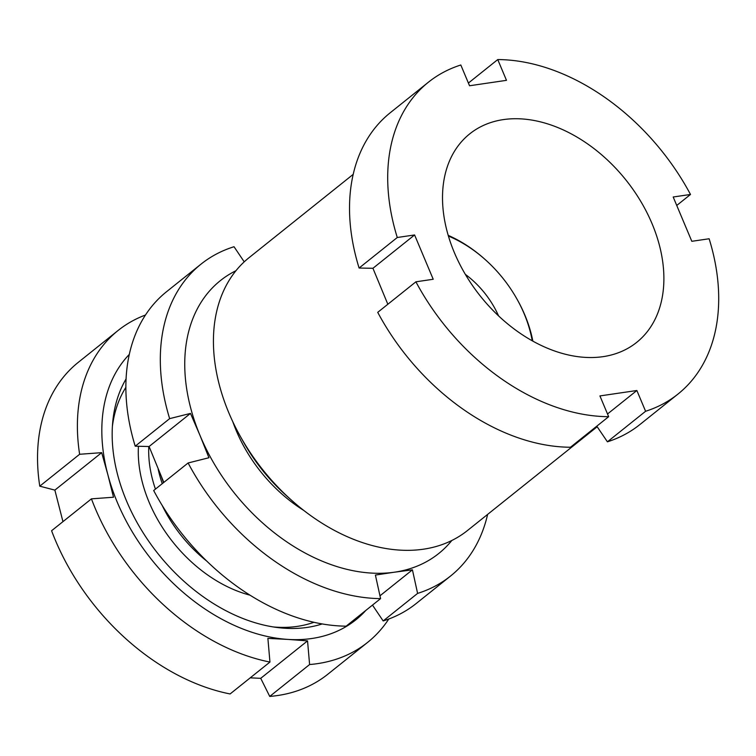 <?xml version="1.0" encoding="UTF-8"?>
<svg xmlns="http://www.w3.org/2000/svg" width="756" height="756" viewBox="0 0 756 756"><rect width="100%" height="100%" fill="white"/><g stroke="black" fill="none" stroke-linecap="round" stroke-linejoin="round"><path stroke-width="1.13" d="M291.211 499.943L286.59 495.804A148.535 103.553 -128.7 0 1 243.309 441.712L240.285 436.297A174.749 121.829 51.3 0 0 291.211 499.943A174.749 121.829 51.3 0 0 423.445 549.196A174.749 121.829 51.3 0 0 467.425 530.561L597.183 426.743M353.222 174.343L249.083 257.654A174.749 121.829 51.3 0 0 240.285 436.297M503.373 119.599A133.557 93.111 -128.7 0 1 640.597 201.105A133.557 93.111 -128.7 0 1 636.637 342.421A133.557 93.111 -128.7 0 1 603.023 356.662A133.557 93.111 -128.7 0 1 465.809 275.156A133.557 93.111 -128.7 0 1 469.76 133.84A133.557 93.111 -128.7 0 1 503.373 119.599M676.743 205.462L690.502 194.462L673.19 196.995L691.816 241.306L709.128 238.764A199.716 139.227 -128.7 0 1 677.971 394.074A199.716 139.227 -128.7 0 1 645.596 411.273L636.864 390.502L607.512 413.986M468.399 83.056L497.75 59.573A199.716 139.227 -128.7 0 1 690.502 194.462M497.75 59.573L506.482 80.334L469.542 85.759L460.81 64.997A199.716 139.227 -128.7 0 0 428.435 82.187L390.257 112.738A199.716 139.227 -128.7 0 0 359.1 268.04L397.278 237.497A199.716 139.227 -128.7 0 1 428.435 82.187M397.278 237.497L414.59 234.955L433.216 279.266L415.904 281.808A199.716 139.227 -128.7 0 0 608.656 416.688L599.924 395.927L636.864 390.502M677.971 394.074L639.793 424.626A199.716 139.227 -128.7 0 1 607.418 441.816L645.596 411.273M596.796 426.176L607.418 441.816M608.656 416.688L570.468 447.24A199.716 139.227 -128.7 0 1 377.726 312.351L415.904 281.808M387.837 304.262L372.935 268.285L359.1 268.04M414.59 234.955L372.935 268.285M532.243 340.814A108.59 75.704 51.3 0 0 530.079 331.024A108.59 75.704 51.3 0 0 517.151 299.404A108.59 75.704 51.3 0 0 485.513 259.856A108.59 75.704 51.3 0 0 448.421 236.052M517.151 299.404L517.586 300.179A112.342 78.322 -128.7 0 1 530.958 332.886A112.342 78.322 -128.7 0 1 532.848 341.154M465.337 274.362A74.891 52.211 -128.7 0 1 498.573 315.913M163.523 482.64A124.825 87.016 -128.7 0 1 161.671 477.452M322.16 623.946A162.266 113.126 -128.7 0 1 117.766 475.354A162.266 113.126 -128.7 0 1 126.101 378.898M62.956 521.64L54.867 490.115L39.766 486.165A199.716 139.227 -128.7 0 1 78.265 362.36L118.116 330.466A199.716 139.227 -128.7 0 1 145.511 314.997M91.438 498.847A199.716 139.227 -128.7 0 0 269.949 662.058L230.098 693.951A199.716 139.227 -128.7 0 1 51.588 530.74L91.438 498.847L113.504 497.231L107.862 474.73A174.749 121.829 -128.7 0 1 129.323 354.384M269.949 662.058L267.889 638.385L287.979 639.415A174.749 121.829 -128.7 0 1 107.862 474.73L101.682 452.655L54.867 490.115M260.725 678.321L269.741 696.427L309.601 664.543L307.541 640.871L260.725 678.321L250.227 677.848M388.764 619.032A199.716 139.227 -128.7 0 1 367.652 642.354L327.802 674.248A199.716 139.227 -128.7 0 1 269.741 696.427M367.652 642.354A199.716 139.227 -128.7 0 1 309.601 664.543M365.838 610.413A174.749 121.829 -128.7 0 1 287.979 639.415L307.541 640.871M39.766 486.165L79.626 454.28A199.716 139.227 -128.7 0 1 118.116 330.466M79.626 454.28L101.682 452.655M448.232 235.381A112.342 78.322 -128.7 0 1 484.851 259.27L485.513 259.856M303.751 510.413A126.072 87.894 -128.7 0 1 281.194 493.413A126.072 87.894 -128.7 0 1 244.462 447.505A126.072 87.894 -128.7 0 1 236.08 430.258A126.072 87.894 -128.7 0 1 232.82 421.763M201.049 264.118L166.613 291.665A199.716 139.227 51.3 0 0 135.211 446.191L169.646 418.635A199.716 139.227 -128.7 0 1 201.049 264.118A199.716 139.227 -128.7 0 1 234.029 246.73L244.226 261.85M135.211 446.191L149.083 446.522L163.816 482.413M235.985 270.695A174.749 121.829 51.3 0 0 199.981 435.361L190.484 413.409L169.646 418.635M380.58 598.62A199.716 139.227 -128.7 0 1 188.112 462.974L153.676 490.521A199.716 139.227 51.3 0 0 346.144 626.166L380.58 598.62L375.401 575.061L394.178 572.235A174.749 121.829 51.3 0 0 451.833 540.474M188.112 462.974L208.939 457.739L199.981 435.361A174.749 121.829 51.3 0 0 394.178 572.235L412.426 569.835L379.966 595.804M487.62 514.401A199.716 139.227 -128.7 0 1 450.585 576.006A199.716 139.227 -128.7 0 1 417.605 593.394L383.169 620.941A199.716 139.227 51.3 0 0 416.15 603.553L450.585 576.006M372.481 605.093L383.169 620.941M417.605 593.394L412.426 569.835M190.484 413.409L149.083 446.522M162.247 483.66A114.836 80.06 -128.7 0 1 159.459 474.494A114.836 80.06 -128.7 0 1 158.174 469.202M206.671 561.018A114.836 80.06 -128.7 0 1 162.153 505.377M155.434 489.123A114.836 80.06 -128.7 0 1 152.646 479.947A114.836 80.06 -128.7 0 1 148.781 446.512M249.934 595.152A122.321 85.277 -128.7 0 1 142.506 482.923A122.321 85.277 -128.7 0 1 138.442 446.267M112.427 426.053A154.782 107.9 -128.7 0 1 125.893 387.318M313.901 622.301A154.782 107.9 -128.7 0 1 273.152 626.941"/></g></svg>

